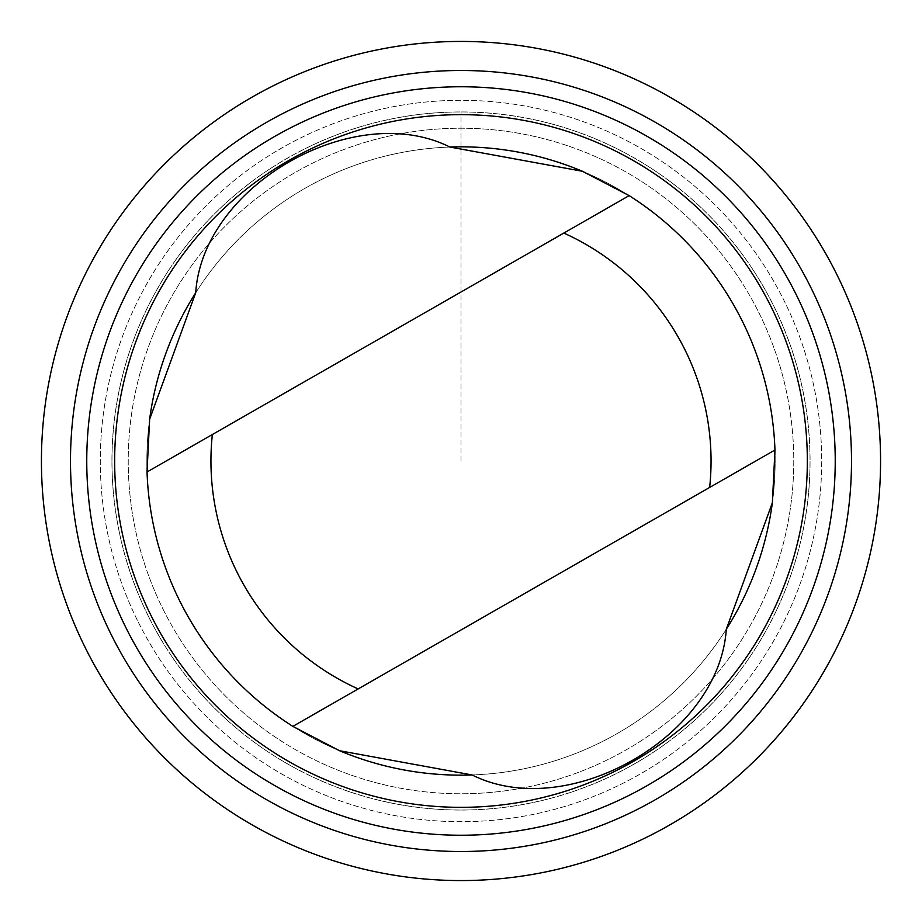 <?xml version="1.0" encoding="UTF-8"?>
<svg xmlns="http://www.w3.org/2000/svg" width="922" height="922" viewBox="0 0 922 922"><rect width="100%" height="100%" fill="white"/><g stroke="black" fill="none" stroke-linecap="round" stroke-linejoin="round"><path stroke-width="0.69" stroke-dasharray="4.61 3.46" d="M148.776 617.025A349.035 349.035 0 0 1 481.987 112.588A349.035 349.035 0 0 1 752.237 653.375A349.035 349.035 0 0 1 148.776 617.025A349.035 349.035 0 0 1 481.987 112.588A349.035 349.035 0 0 1 752.237 653.375A349.035 349.035 0 0 1 148.776 617.025M148.753 617.037A349.058 349.058 0 0 0 617.037 773.247A349.058 349.058 0 0 0 773.247 304.963A349.058 349.058 0 0 0 304.963 148.753A349.058 349.058 0 0 0 148.753 617.037M149.629 419.28A314.16 314.16 0 0 0 147.036 471.983L629.15 195.625M774.964 450.017L292.85 726.375A314.16 314.16 0 0 0 339.538 750.727M148.799 617.014A349.012 349.012 0 0 0 752.214 653.364A349.012 349.012 0 0 0 481.987 112.611A349.012 349.012 0 0 0 148.799 617.014M179.986 601.432A314.16 314.16 0 0 0 723.136 634.152A314.16 314.16 0 0 0 479.889 147.416A314.16 314.16 0 0 0 179.986 601.432A314.16 314.16 0 0 0 723.136 634.152A314.16 314.16 0 0 0 479.889 147.416A314.16 314.16 0 0 0 179.986 601.432M138.346 622.246A360.698 360.698 0 0 0 761.964 659.806A360.698 360.698 0 0 0 482.69 100.959A360.698 360.698 0 0 0 138.346 622.246A360.698 360.698 0 0 0 761.964 659.806A360.698 360.698 0 0 0 482.69 100.959A360.698 360.698 0 0 0 138.346 622.246M772.371 502.721A314.16 314.16 0 0 0 582.462 171.273M461 461L461 111.965M163.332 609.753A332.773 332.773 0 0 0 738.66 644.409A332.773 332.773 0 0 0 481.007 128.826A332.773 332.773 0 0 0 163.332 609.753A332.773 332.773 0 0 0 738.66 644.409A332.773 332.773 0 0 0 481.007 128.826A332.773 332.773 0 0 0 163.332 609.753"/><path stroke-width="1.38" d="M582.462 171.273A314.16 314.16 0 0 0 449.878 147.036C354.083 99.115 202.748 185.426 195.706 292.747L149.629 419.28L147.036 471.983A314.16 314.16 0 0 0 292.85 726.375L339.538 750.727L472.122 774.964C567.917 822.885 719.252 736.574 726.294 629.253A314.16 314.16 0 0 0 772.371 502.721M195.706 292.747A314.16 314.16 0 0 0 149.629 419.28M339.538 750.727A314.16 314.16 0 0 0 472.122 774.964M563.826 233.07L147.036 471.983A314.16 314.16 0 0 0 292.85 726.375L709.652 487.45A250.058 250.058 0 0 0 563.826 233.07L629.15 195.625L582.462 171.273L449.878 147.036M85.688 648.558A419.568 419.568 0 0 0 811.083 692.249A419.568 419.568 0 0 0 486.228 42.193A419.568 419.568 0 0 0 85.688 648.558M111.677 635.569A390.513 390.513 0 0 0 786.835 676.241A390.513 390.513 0 0 0 484.476 71.201A390.513 390.513 0 0 0 111.677 635.569M126.233 628.297A374.24 374.24 0 0 0 773.258 667.263A374.24 374.24 0 0 0 483.497 87.44A374.24 374.24 0 0 0 126.233 628.297M151.185 615.827A346.349 346.349 0 0 0 749.989 651.889A346.349 346.349 0 0 0 481.826 115.285A346.349 346.349 0 0 0 151.185 615.827M726.294 629.253L772.371 502.721L774.964 450.017A314.16 314.16 0 0 0 629.15 195.625M774.964 450.017L709.652 487.45M212.348 434.55A250.058 250.058 0 0 0 358.174 688.93"/></g></svg>
